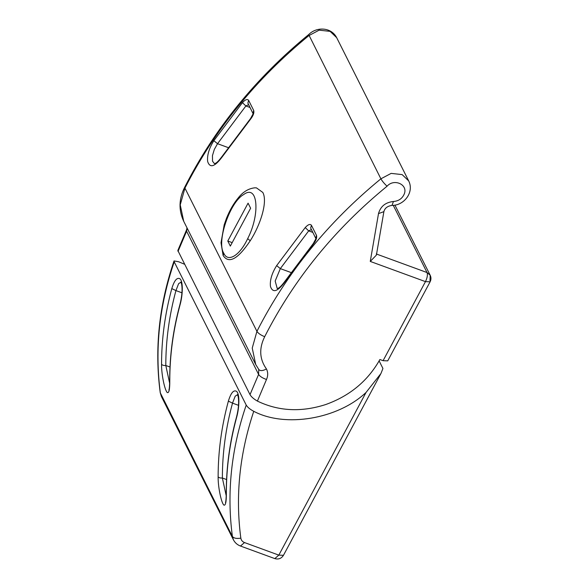 <?xml version="1.0" encoding="UTF-8"?>
<svg xmlns="http://www.w3.org/2000/svg" width="588" height="588" viewBox="0 0 588 588"><rect width="100%" height="100%" fill="white"/><g stroke="black" fill="none" stroke-linecap="round" stroke-linejoin="round"><path stroke-width="0.88" d="M227.776 241.021L248.077 203.154L250.628 208.226L230.327 246.093L227.776 241.021L232.186 242.631M266.452 368.963C262.667 370.984 260.094 371.131 258.742 369.389L258.595 374.416L186.594 231.187L186.469 230.092L177.826 250.495L250.018 394.651C251.348 396.893 253.81 399.039 257.404 401.09L266.489 379.473C268.113 375.791 268.099 372.292 266.452 368.963C259.484 359.172 258.896 348.412 264.688 336.681C260.851 335.175 258.264 333.396 256.934 331.338L252.237 348.074L255.706 364.486L183.699 221.264C178.465 210.07 178.833 198.648 184.816 187.006L184.933 188.116C214.583 129.889 255.898 79.049 308.891 35.589L319.137 30.164L330.133 31.377L336.674 37.661L408.682 180.891L402.133 174.599L391.138 173.387L380.892 178.818C382.119 181.008 384.177 183.478 387.051 186.227C394.011 178.179 408.19 184.536 404.279 193.944C402.28 198.553 398.679 201.067 393.46 201.493L391.99 205.403C403.89 205.602 414.496 192.386 408.682 180.891M184.808 187.021C214.451 128.779 255.743 77.969 308.685 34.582L380.892 178.818C327.906 222.279 286.584 273.119 256.934 331.338L184.933 188.116L180.229 204.852L183.706 221.272M393.262 205.337L427.05 272.545C427.807 274.831 427.285 277.859 425.469 281.63L430.115 281.806C431.202 279.638 431.232 277.462 430.203 275.28L429.997 280.696M393.46 201.493C385.493 202.323 380.51 206.366 378.503 213.606L370.264 261.425L376.394 255.096L383.883 211.643C384.772 208.145 387.47 206.065 391.99 205.403M376.261 253.957L427.05 272.545L430.203 275.28L394.93 205.116M312.757 232.385L308.678 230.886L311.346 229.57M247.68 238.632C239.573 255.971 227.762 262.601 223.83 253.325C216.23 242.16 229.864 202.051 243.579 194.613C258.066 183.618 260.322 214.267 247.68 238.632L250.231 240.779C237.853 259.249 228.813 264.152 223.117 255.501L221.022 242.763L224.197 224.792L226.446 218.398C229.717 210.239 233.679 203.374 238.331 197.796C243.02 191.857 248.496 188.528 254.766 187.815L256.456 187.873L262.807 192.438C267.93 201.728 260.381 225.057 250.231 240.779M222.021 156.496C215.649 165.059 214.635 163.155 214.429 163.626L212.54 161.237L212.452 155.636L214.326 149.433L217.531 143.7L213.856 140.686C209.034 148.419 206.969 155.372 207.66 161.553C209.945 168.337 214.752 166.838 222.08 157.047L222.021 156.496L250.591 118.482L250.664 119.019C253.332 115.564 254.339 112.698 253.678 110.404L248.643 100.386C247.35 98.791 245.277 99.556 242.432 102.657L213.856 140.686M228.181 147.595L217.531 143.7L245.88 105.972L248.548 104.657M249.959 107.472L245.88 105.972L242.432 102.657M284.879 281.961L284.82 281.409C278.447 289.972 277.426 288.069 277.227 288.539L275.177 281.027L280.322 268.613L276.654 265.6C271.832 273.324 269.767 280.285 270.458 286.466C272.744 293.25 277.551 291.751 284.879 281.961L313.455 243.932C316.124 240.477 317.13 237.603 316.476 235.318L311.434 225.292C310.141 223.705 308.075 224.469 305.231 227.571L276.654 265.6M290.972 272.509L280.322 268.613L308.678 230.886L305.231 227.571M284.82 281.409L313.389 243.395L313.455 243.932M257.404 401.09C278.491 411.233 301.24 412.386 325.664 404.559C349.838 395.893 367.912 380.884 379.892 359.518L383.082 360.687L387.727 360.863L430.115 281.806M379.128 360.907L382.935 368.478L380.965 373.483L366.059 392.431C337.887 419.119 285.173 427.976 253.751 411.306C250.076 409.373 247.57 407.293 246.218 405.073L174.217 261.851L174.033 260.932L178.561 261.733L184.448 264.218M226.226 495.794L222.374 478.015C220.243 478.14 218.832 477.728 218.133 476.802C217.957 486.989 221.331 502.843 223.837 505.077C225.564 505.871 226.409 501.895 226.358 493.163L226.262 492.795C226.218 501.314 225.388 503.005 225.483 502.556L225.873 502.056M236.53 416.943L236.596 417.487C239.456 407.506 239.845 393.592 236.435 391.27C233.546 389.726 230.856 393.012 228.372 401.126C221.544 426.322 218.133 451.547 218.133 476.802M161.56 364.266C161.391 374.453 164.758 390.307 167.264 392.549C168.991 393.335 169.836 389.366 169.785 380.627L169.689 380.26C169.697 354.954 173.115 329.684 179.95 304.452L180.024 304.959C182.883 294.97 183.272 281.071 179.869 278.741C176.973 277.213 174.283 280.498 171.799 288.59C164.978 313.794 161.56 339.019 161.56 364.266C162.259 365.199 163.67 365.604 165.801 365.486C165.809 340.496 169.182 315.536 175.937 290.597L171.799 288.59M226.578 479.551L222.374 478.015C222.374 453.032 225.755 428.064 232.51 403.133L228.372 401.126M238.522 405.33L232.51 403.133L235.2 396.165L237.545 394.717M169.653 383.273L165.801 365.486L170.006 367.022M179.965 304.408L179.95 304.452C182.015 296.308 182.559 289.45 181.574 283.894L180.861 282.012M181.949 292.802L175.937 290.597L178.634 283.629L180.972 282.181M366.059 392.431L278.822 555.123L244.505 542.562L240.477 546.039L274.802 558.6L278.822 555.123L283.467 555.3L380.561 374.225M178.017 251.421L186.594 231.187L187.212 228.24M264.688 336.681C293.934 279.226 334.719 229.07 387.051 186.227M266.489 379.473C262.586 378.135 259.955 376.452 258.595 374.416L250.018 394.651M370.264 261.425L425.469 281.63L383.082 360.687M223.83 253.325L223.117 255.501M378.503 213.606L383.883 211.643M222.08 157.047L250.664 119.019M253.016 113.521L253.678 110.404M250.591 118.489L253.127 113.771L247.864 103.113L248.643 100.386M316.476 235.318L315.815 238.427M313.389 243.395L315.925 238.677L310.662 228.026L311.434 225.292M244.505 542.562C242.41 541.724 241.19 540.254 240.83 538.138C235.251 496.066 239.559 453.789 253.751 411.306M246.218 405.073C231.224 449.056 226.615 492.847 232.392 536.454L160.223 392.688L161.435 396.606L160.392 393.225C154.615 349.617 159.223 305.826 174.217 261.851M240.83 538.138C236.604 538.828 233.789 538.27 232.392 536.454L233.436 539.835C234.98 542.783 237.324 544.856 240.477 546.039M226.358 493.163C226.358 467.908 229.776 442.683 236.596 417.487M169.785 380.627C169.785 355.38 173.203 330.155 180.024 304.959M186.469 230.092L187.028 227.879M255.706 364.486L258.904 369.661M308.678 34.589C316.778 26.342 331.441 27.298 336.674 37.661M174.033 260.932C159.025 304.974 154.416 348.89 160.223 392.688M226.262 492.795C226.27 467.489 229.688 442.213 236.523 416.98C238.588 408.829 239.125 401.979 238.147 396.422L237.434 394.548M169.697 380.267C169.623 385.706 169.366 388.955 168.91 390.013L169.3 389.506M274.802 558.6C278.521 559.636 281.409 558.534 283.467 555.3M233.436 539.835L161.435 396.606"/></g></svg>
